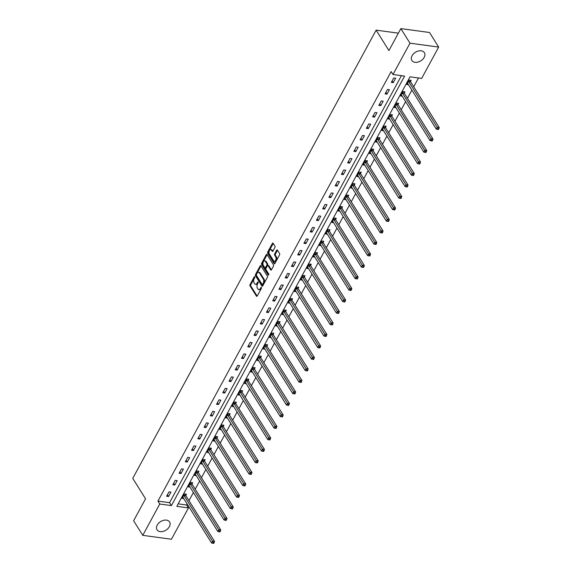<?xml version="1.0" encoding="UTF-8"?>
<svg xmlns="http://www.w3.org/2000/svg" width="572" height="572" viewBox="0 0 572 572"><rect width="100%" height="100%" fill="white"/><g stroke="black" fill="none" stroke-linecap="round" stroke-linejoin="round"><path stroke-width="0.86" d="M254.755 276.769A0.651 0.365 -82.3 0 0 254.225 276.877L250.057 284.563A0.929 0.522 -82.3 0 0 250.021 285.857L256.478 296.167A0.929 0.522 -82.3 0 0 256.749 296.36A0.929 0.522 -82.3 0 0 257.228 296.01L261.404 288.324A0.651 0.365 -82.3 0 0 260.903 287.523L260.36 288.517A2.974 1.673 -82.3 0 1 258.816 289.632A2.974 1.673 -82.3 0 1 257.958 289.003L257.421 288.145A2.974 1.673 -82.3 0 1 257.529 283.998L258.065 283.004A0.651 0.365 -82.3 0 0 257.564 282.196L257.028 283.197A2.974 1.673 -82.3 0 1 255.477 284.305A2.974 1.673 -82.3 0 1 254.619 283.676L254.082 282.818A2.974 1.673 -82.3 0 1 254.19 278.671L254.733 277.677A0.651 0.365 -82.3 0 0 254.755 276.769M424.167 57.379A7.379 5.062 -32.1 0 1 417.882 62.105A7.379 5.062 -32.1 0 1 411.869 60.475A7.379 5.062 -32.1 0 1 412.076 55.734A7.379 5.062 -32.1 0 1 418.361 51.008A7.379 5.062 -32.1 0 1 424.374 52.638A7.379 5.062 -32.1 0 1 424.167 57.379M169.355 526.69A7.379 5.062 -32.1 0 1 163.063 531.417A7.379 5.062 -32.1 0 1 157.057 529.786A7.379 5.062 -32.1 0 1 157.257 525.046A7.379 5.062 -32.1 0 1 163.549 520.32A7.379 5.062 -32.1 0 1 169.555 521.95A7.379 5.062 -32.1 0 1 169.355 526.69M274.91 247.469A0.929 0.522 -82.3 0 0 274.946 246.174L273.137 243.286A0.929 0.522 -82.3 0 0 272.865 243.086A0.929 0.522 -82.3 0 0 272.386 243.436L267.746 251.973A0.929 0.522 -82.3 0 0 267.717 253.267L274.174 263.578A0.929 0.522 -82.3 0 0 274.438 263.771A0.929 0.522 -82.3 0 0 274.925 263.427L279.558 254.89A0.929 0.522 -82.3 0 0 279.594 253.589L277.406 250.1A0.929 0.522 -82.3 0 0 277.141 249.9A0.929 0.522 -82.3 0 0 276.655 250.25L274.667 253.904A0.929 0.522 -82.3 0 0 274.639 255.198L275.718 256.928A2.481 1.394 -82.3 0 1 275.897 259.767A2.481 1.394 -82.3 0 1 274.338 261.325A2.481 1.394 -82.3 0 1 273.623 260.803L269.369 254.018A2.481 1.394 -82.3 0 1 269.197 251.179A2.481 1.394 -82.3 0 1 270.756 249.621A2.481 1.394 -82.3 0 1 271.471 250.143L272.179 251.272A0.929 0.522 -82.3 0 0 272.444 251.473A0.929 0.522 -82.3 0 0 272.93 251.122L274.91 247.469M142.764 535.342L133.626 520.756L145.553 498.791L132.754 478.371L376.126 30.144L388.917 50.565L400.843 28.6L409.981 43.186L438.667 47.083L421.657 78.407L410.031 76.827L176.827 506.334L188.453 507.915L171.443 539.239L142.764 535.342L159.767 504.018L171.4 505.598L404.604 76.09L392.978 74.51L409.981 43.186M392.978 74.51L391.148 71.593L157.944 501.101L159.767 504.018M260.918 265.78A0.929 0.522 -82.3 0 0 260.653 265.587A0.929 0.522 -82.3 0 0 260.167 265.93L255.534 274.467A0.929 0.522 -82.3 0 0 255.498 275.761L261.962 286.072A0.929 0.522 -82.3 0 0 262.226 286.272A0.929 0.522 -82.3 0 0 262.712 285.921L267.346 277.384A0.929 0.522 -82.3 0 0 267.381 276.09L260.918 265.78M261.64 263.22L266.273 254.683A0.929 0.522 -82.3 0 1 266.759 254.333A0.929 0.522 -82.3 0 1 267.031 254.533L273.488 264.843A0.929 0.522 -82.3 0 1 273.452 266.137L271.471 269.791A0.929 0.522 -82.3 0 1 270.985 270.134A0.929 0.522 -82.3 0 1 270.72 269.941L268.096 265.758A0.929 0.522 -82.3 0 0 267.832 265.565A0.929 0.522 -82.3 0 0 267.346 265.908L266.03 268.332A0.929 0.522 -82.3 0 0 265.994 269.634L268.726 273.981A0.651 0.365 -82.3 0 1 268.175 274.996L261.611 264.514A0.929 0.522 -82.3 0 1 261.64 263.22L262.419 263.327L267.053 254.79L266.273 254.683M398.369 33.162L376.126 30.144M157.944 501.101L169.569 502.681L401.43 75.654M168.54 496.532L170.942 492.106L169.005 491.841L166.602 496.267L168.54 496.532L167.424 494.751M174.782 485.035L177.184 480.609L175.246 480.344L172.844 484.77L174.782 485.035L173.666 483.254M181.024 473.537L183.426 469.111L181.488 468.847L179.086 473.273L181.024 473.537L179.908 471.757M187.266 462.04L189.668 457.614L187.73 457.35L185.328 461.776L187.266 462.04L186.15 460.26M193.508 450.543L195.91 446.117L193.972 445.86L191.57 450.278L193.508 450.543L192.399 448.763M199.75 439.046L202.152 434.62L200.214 434.362L197.812 438.781L199.75 439.046L198.641 437.265M205.999 427.549L208.394 423.123L206.456 422.865L204.061 427.284L205.999 427.549L204.883 425.768M212.241 416.051L214.636 411.625L212.698 411.368L210.303 415.787L212.241 416.051L211.125 414.271M218.483 404.554L220.878 400.128L218.94 399.871L216.545 404.29L218.483 404.554L217.367 402.774M224.725 393.057L227.12 388.638L225.182 388.374L222.787 392.792L224.725 393.057L223.609 391.277M230.966 381.56L233.369 377.141L231.424 376.877L229.029 381.295L230.966 381.56L229.851 379.779M237.208 370.063L239.611 365.644L237.673 365.379L235.271 369.798L237.208 370.063L236.093 368.282M243.45 358.565L245.853 354.147L243.915 353.882L241.513 358.301L243.45 358.565L242.335 356.785M249.692 347.068L252.095 342.649L250.157 342.385L247.755 346.804L249.692 347.068L248.577 345.288M255.934 335.571L258.337 331.152L256.399 330.888L253.997 335.306L255.934 335.571L254.819 333.791M262.176 324.074L264.579 319.655L262.641 319.39L260.239 323.809L262.176 324.074L261.061 322.293M268.418 312.577L270.821 308.158L268.883 307.893L266.481 312.312L268.418 312.577L267.303 310.796M274.66 301.079L277.062 296.661L275.125 296.396L272.722 300.815L274.66 301.079L273.545 299.299M280.902 289.582L283.304 285.163L281.367 284.899L278.964 289.325L280.902 289.582L279.787 287.802M287.144 278.085L289.546 273.666L287.609 273.402L285.206 277.828L287.144 278.085L286.029 276.312M293.386 266.588L295.788 262.169L293.851 261.904L291.448 266.33L293.386 266.588L292.271 264.815M299.628 255.091L302.03 250.672L300.093 250.407L297.69 254.833L299.628 255.091L298.512 253.317M305.87 243.593L308.272 239.175L306.335 238.91L303.932 243.336L305.87 243.593L304.754 241.82M312.112 232.103L314.514 227.677L312.577 227.413L310.174 231.839L312.112 232.103L310.996 230.323M318.354 220.606L320.756 216.18L318.818 215.916L316.416 220.342L318.354 220.606L317.245 218.826M324.603 209.109L326.998 204.683L325.06 204.418L322.658 208.844L324.603 209.109L323.487 207.329M330.845 197.612L333.24 193.186L331.302 192.921L328.907 197.347L330.845 197.612L329.729 195.831M337.087 186.114L339.482 181.689L337.544 181.424L335.149 185.85L337.087 186.114L335.971 184.334M343.329 174.617L345.724 170.191L343.786 169.927L341.391 174.353L343.329 174.617L342.213 172.837M349.571 163.12L351.973 158.694L350.028 158.437L347.633 162.856L349.571 163.12L348.455 161.34M355.813 151.623L358.215 147.197L356.277 146.94L353.875 151.358L355.813 151.623L354.697 149.843M362.055 140.126L364.457 135.7L362.519 135.442L360.117 139.861L362.055 140.126L360.939 138.345M368.296 128.629L370.699 124.203L368.761 123.945L366.359 128.364L368.296 128.629L367.181 126.848M374.538 117.131L376.941 112.705L375.003 112.448L372.601 116.867L374.538 117.131L373.423 115.351M380.78 105.634L383.183 101.215L381.245 100.951L378.843 105.37L380.78 105.634L379.665 103.854M387.022 94.137L389.425 89.718L387.487 89.454L385.085 93.872L387.022 94.137L385.907 92.357M393.264 82.64L395.667 78.221L393.729 77.956L391.327 82.375L393.264 82.64L392.149 80.859M178.171 503.853L186.622 504.997L187.158 504.025M188.982 500.664L193.4 492.528M195.224 489.167L199.642 481.031M201.466 477.67L205.884 469.533M207.707 466.173L212.126 458.036M213.949 454.676L218.368 446.539M220.191 443.178L224.61 435.042M226.433 431.681L230.852 423.545M232.675 420.184L237.094 412.047M238.917 408.687L243.336 400.55M245.159 397.19L249.578 389.053M251.401 385.692L255.82 377.556M257.643 374.195L262.062 366.059M263.885 362.698L268.304 354.561M270.127 351.201L274.546 343.064M276.369 339.704L280.788 331.567M282.611 328.206L287.03 320.07M288.853 316.709L293.272 308.573M295.095 305.212L299.513 297.075M301.337 293.722L305.755 285.578M307.586 282.225L312.005 274.081M313.828 270.728L318.247 262.584M320.07 259.23L324.488 251.087M326.312 247.733L330.73 239.589M332.554 236.236L336.972 228.092M338.796 224.739L343.214 216.602M345.038 213.242L349.456 205.105M351.279 201.744L355.698 193.608M357.521 190.247L361.94 182.11M363.763 178.75L368.182 170.613M370.005 167.253L374.424 159.116M376.247 155.756L380.666 147.619M382.489 144.258L386.908 136.122M388.731 132.761L393.15 124.624M394.973 121.264L399.392 113.127M401.215 109.767L405.634 101.63M407.457 98.27L411.876 90.133M413.699 86.772L418.482 77.971M185.8 495.409L186.443 494.215L184.506 493.951L182.11 498.369L183.755 498.598M192.042 483.912L192.685 482.718L190.748 482.453L188.352 486.872L189.997 487.101M198.284 472.415L198.927 471.221L196.99 470.956L194.594 475.375L196.239 475.604M204.526 460.918L205.169 459.724L203.232 459.459L200.836 463.878L202.481 464.106M210.768 449.42L211.418 448.226L209.474 447.962L207.078 452.388L208.723 452.609M217.01 437.923L217.66 436.729L215.723 436.465L213.32 440.89L214.965 441.112M223.252 426.426L223.902 425.232L221.965 424.967L219.562 429.393L221.207 429.615M229.494 414.929L230.144 413.735L228.207 413.47L225.804 417.896L227.449 418.118M235.735 403.432L236.386 402.238L234.448 401.973L232.046 406.399L233.691 406.62M241.977 391.934L242.628 390.74L240.69 390.476L238.288 394.902L239.94 395.123M248.219 380.437L248.87 379.243L246.932 378.979L244.53 383.404L246.182 383.626M254.461 368.94L255.112 367.746L253.174 367.481L250.772 371.907L252.424 372.129M260.703 357.443L261.354 356.249L259.416 355.984L257.014 360.41L258.666 360.632M266.945 345.946L267.596 344.752L265.658 344.487L263.256 348.913L264.907 349.135M273.187 334.448L273.838 333.254L271.9 332.99L269.498 337.416L271.149 337.637M279.436 322.951L280.08 321.757L278.142 321.5L275.74 325.918L277.391 326.14M285.678 311.454L286.322 310.26L284.384 310.003L281.982 314.421L283.633 314.643M291.92 299.957L292.564 298.763L290.626 298.505L288.224 302.924L289.875 303.146M298.162 288.46L298.806 287.266L296.868 287.008L294.466 291.427L296.117 291.648M304.404 276.962L305.048 275.775L303.11 275.511L300.708 279.93L302.359 280.151M310.646 265.465L311.29 264.278L309.352 264.014L306.957 268.432L308.601 268.661M316.888 253.968L317.531 252.781L315.594 252.517L313.199 256.935L314.843 257.164M323.13 242.471L323.773 241.284L321.836 241.019L319.441 245.438L321.085 245.667M329.372 230.981L330.023 229.787L328.078 229.522L325.683 233.941L327.327 234.17M335.614 219.484L336.264 218.29L334.327 218.025L331.924 222.444L333.569 222.672M341.856 207.986L342.506 206.792L340.569 206.528L338.166 210.946L339.811 211.175M348.098 196.489L348.748 195.295L346.811 195.031L344.408 199.449L346.053 199.678M354.34 184.992L354.99 183.798L353.053 183.533L350.65 187.952L352.295 188.181M360.582 173.495L361.232 172.301L359.295 172.036L356.892 176.455L358.544 176.684M366.824 161.998L367.474 160.803L365.537 160.539L363.134 164.965L364.786 165.186M373.066 150.5L373.716 149.306L371.779 149.042L369.376 153.468L371.028 153.689M379.308 139.003L379.958 137.809L378.021 137.545L375.618 141.97L377.27 142.192M385.549 127.506L386.2 126.312L384.262 126.047L381.86 130.473L383.512 130.695M391.791 116.009L392.442 114.815L390.504 114.55L388.102 118.976L389.754 119.198M398.033 104.512L398.684 103.317L396.746 103.053L394.344 107.479L395.996 107.7M404.282 93.014L404.926 91.82L402.988 91.556L400.586 95.982L402.238 96.203M410.524 81.517L411.168 80.323L409.23 80.059L406.828 84.484L408.479 84.706M400.843 28.6L429.529 32.497L438.667 47.083M186.622 504.997L188.453 507.915M169.569 502.681L171.4 505.598M255.477 284.305L256.249 284.413A2.974 1.673 -82.3 0 0 257.8 283.297L257.028 283.197M258.187 282.589L257.8 283.297M258.816 289.632L259.588 289.739A2.974 1.673 -82.3 0 0 261.139 288.624L260.36 288.517M261.518 287.916L261.139 288.624M254.847 277.263L250.829 284.663A0.929 0.522 -82.3 0 0 250.793 285.964L257.164 296.124M261.011 265.93A0.929 0.522 -82.3 0 0 260.946 266.037L256.306 274.574A0.929 0.522 -82.3 0 0 256.277 275.868L262.641 286.029M256.47 274.474A0.651 0.365 -82.3 0 0 256.442 275.382L262.112 284.427A0.651 0.365 -82.3 0 0 262.641 284.327L263.213 283.276A2.974 1.673 -82.3 0 0 263.32 279.129L259.445 272.944A2.974 1.673 -82.3 0 0 258.587 272.315A2.974 1.673 -82.3 0 0 257.035 273.423L256.47 274.474M262.891 284.534A0.651 0.365 -82.3 0 0 263.413 284.427L262.641 284.327M258.587 272.315L259.359 272.422A2.974 1.673 -82.3 0 1 260.217 273.051L264.092 279.236A2.974 1.673 -82.3 0 1 263.985 283.383L263.413 284.427M271.4 269.898L268.876 265.866A0.929 0.522 -82.3 0 0 268.604 265.665L267.832 265.565M268.747 274.782L262.384 264.622L261.611 264.514M265.379 261.425A2.481 1.394 -82.3 0 0 264.664 260.896A2.481 1.394 -82.3 0 0 263.106 262.455A2.481 1.394 -82.3 0 0 263.277 265.294L264.779 267.682A0.929 0.522 -82.3 0 0 265.043 267.882A0.929 0.522 -82.3 0 0 265.53 267.532L266.845 265.108A0.929 0.522 -82.3 0 0 266.881 263.814L265.379 261.425L266.159 261.526A2.481 1.394 -82.3 0 0 265.437 261.004L264.664 260.896M265.551 267.789A0.929 0.522 -82.3 0 0 265.823 267.982A0.929 0.522 -82.3 0 0 266.302 267.639L265.53 267.532M266.159 261.526L267.653 263.921A0.929 0.522 -82.3 0 1 267.617 265.215L266.302 267.639M262.419 263.327A0.929 0.522 -82.3 0 0 262.384 264.622M270.756 249.621L271.528 249.721A2.481 1.394 -82.3 0 1 272.243 250.25L272.865 251.237M274.338 261.325L275.111 261.433A2.481 1.394 -82.3 0 0 276.669 259.874A2.481 1.394 -82.3 0 0 276.498 257.035L275.718 256.928M277.499 250.243A0.929 0.522 -82.3 0 0 277.427 250.357L275.447 254.011A0.929 0.522 -82.3 0 0 275.411 255.305L276.498 257.035M273.23 243.429A0.929 0.522 -82.3 0 0 273.159 243.543L268.525 252.073A0.929 0.522 -82.3 0 0 268.49 253.375L274.86 263.535M182.754 497.182L182.833 497.218A0.944 0.529 97.7 0 1 182.997 497.383L211.583 543.007L212.584 541.169L214.521 541.434L185.936 495.81A0.944 0.529 97.7 0 1 185.828 495.538L185.492 494.086M213.342 542.556L212.941 543.293L213.713 543.4L214.114 542.664L213.342 542.556L183.998 495.545A0.944 0.529 97.7 0 1 183.891 495.273L183.862 495.145M212.941 543.293L211.583 543.007M214.521 541.434L214.114 542.664M188.996 485.685L189.075 485.721A0.944 0.529 97.7 0 1 189.239 485.885L217.825 531.51L218.826 529.672L220.763 529.937L192.178 484.312A0.944 0.529 97.7 0 1 192.07 484.041L191.734 482.589M219.584 531.059L219.183 531.796L219.955 531.903L220.356 531.166L219.584 531.059L190.24 484.048A0.944 0.529 97.7 0 1 190.133 483.776L190.104 483.647M219.183 531.796L217.825 531.51M220.763 529.937L220.356 531.166M195.238 474.188L195.317 474.231A0.944 0.529 97.7 0 1 195.481 474.395L224.067 520.019L225.068 518.175L227.005 518.439L198.42 472.815A0.944 0.529 97.7 0 1 198.312 472.543L197.976 471.092M225.826 519.562L225.425 520.298L226.197 520.406L226.598 519.669L225.826 519.562L196.482 472.551A0.944 0.529 97.7 0 1 196.375 472.279L196.346 472.15M225.425 520.298L224.067 520.019M227.005 518.439L226.598 519.669M201.48 462.691L201.558 462.734A0.944 0.529 97.7 0 1 201.723 462.898L230.309 508.522L231.31 506.678L233.247 506.942L204.662 461.318A0.944 0.529 97.7 0 1 204.554 461.046L204.218 459.595M232.068 508.065L231.667 508.801L232.439 508.908L232.84 508.172L232.068 508.065L202.724 461.053A0.944 0.529 97.7 0 1 202.617 460.782L202.588 460.653M231.667 508.801L230.309 508.522M233.247 506.942L232.84 508.172M207.722 451.194L207.8 451.236A0.944 0.529 97.7 0 1 207.965 451.401L236.551 497.025L237.552 495.18L239.489 495.445L210.904 449.821A0.944 0.529 97.7 0 1 210.796 449.549L210.46 448.098M238.309 496.567L237.909 497.304L238.681 497.411L239.082 496.675L238.309 496.567L208.966 449.556A0.944 0.529 97.7 0 1 208.859 449.285L208.83 449.156M237.909 497.304L236.551 497.025M239.489 495.445L239.082 496.675M213.964 439.696L214.042 439.739A0.944 0.529 97.7 0 1 214.207 439.904L242.793 485.528L243.794 483.683L245.731 483.948L217.145 438.324A0.944 0.529 97.7 0 1 217.038 438.052L216.702 436.6M244.551 485.07L244.151 485.807L244.923 485.914L245.324 485.178L244.551 485.07L215.208 438.059A0.944 0.529 97.7 0 1 215.101 437.787L215.072 437.659M244.151 485.807L242.793 485.528M245.731 483.948L245.324 485.178M220.206 428.199L220.284 428.242A0.944 0.529 97.7 0 1 220.449 428.407L249.035 474.031L250.035 472.186L251.973 472.451L223.387 426.826A0.944 0.529 97.7 0 1 223.28 426.555L222.944 425.103M250.793 473.573L250.393 474.317L251.165 474.417L251.566 473.68L250.793 473.573L221.45 426.562A0.944 0.529 97.7 0 1 221.343 426.29L221.314 426.161M250.393 474.317L249.035 474.031M251.973 472.451L251.566 473.68M226.448 416.702L226.526 416.745A0.944 0.529 97.7 0 1 226.691 416.909L255.276 462.533L256.277 460.689L258.215 460.953L229.629 415.329A0.944 0.529 97.7 0 1 229.522 415.058L229.186 413.606M257.035 462.076L256.635 462.819L257.407 462.92L257.808 462.183L257.035 462.076L227.692 415.065A0.944 0.529 97.7 0 1 227.584 414.793L227.556 414.664M256.635 462.819L255.276 462.533M258.215 460.953L257.808 462.183M232.697 405.205L232.768 405.248A0.944 0.529 97.7 0 1 232.933 405.412L261.518 451.036L262.519 449.192L264.457 449.456L235.871 403.832A0.944 0.529 97.7 0 1 235.764 403.56L235.428 402.109M263.277 450.586L262.877 451.322L263.656 451.422L264.05 450.686L263.277 450.586L233.934 403.567A0.944 0.529 97.7 0 1 233.826 403.296L233.798 403.167M262.877 451.322L261.518 451.036M264.457 449.456L264.05 450.686M238.939 393.708L239.01 393.75A0.944 0.529 97.7 0 1 239.175 393.915L267.76 439.539L268.761 437.694L270.699 437.959L242.113 392.335A0.944 0.529 97.7 0 1 242.006 392.063L241.67 390.612M269.519 439.089L269.119 439.825L269.898 439.925L270.299 439.189L269.519 439.089L240.176 392.07A0.944 0.529 97.7 0 1 240.068 391.799L240.04 391.67M269.119 439.825L267.76 439.539M270.699 437.959L270.299 439.189M245.181 382.21L245.252 382.253A0.944 0.529 97.7 0 1 245.424 382.418L274.002 428.042L275.003 426.197L276.941 426.462L248.355 380.838A0.944 0.529 97.7 0 1 248.248 380.566L247.912 379.114M275.761 427.591L275.361 428.328L276.14 428.428L276.541 427.692L275.761 427.591L246.418 380.573A0.944 0.529 97.7 0 1 246.31 380.301L246.282 380.173M275.361 428.328L274.002 428.042M276.941 426.462L276.541 427.692M251.423 370.713L251.494 370.756A0.944 0.529 97.7 0 1 251.666 370.921L280.251 416.545L281.245 414.7L283.183 414.965L254.604 369.34A0.944 0.529 97.7 0 1 254.497 369.069L254.154 367.617M282.003 416.094L281.603 416.831L282.382 416.931L282.782 416.194L282.003 416.094L252.667 369.076A0.944 0.529 97.7 0 1 252.552 368.804L252.524 368.675M281.603 416.831L280.251 416.545M283.183 414.965L282.782 416.194M257.665 359.216L257.743 359.259A0.944 0.529 97.7 0 1 257.908 359.423L286.493 405.047L287.487 403.203L289.432 403.467L260.846 357.843A0.944 0.529 97.7 0 1 260.739 357.572L260.396 356.12M288.245 404.597L287.845 405.333L288.624 405.434L289.024 404.697L288.245 404.597L258.909 357.579A0.944 0.529 97.7 0 1 258.801 357.307L258.766 357.178M287.845 405.333L286.493 405.047M289.432 403.467L289.024 404.697M263.906 347.719L263.985 347.762A0.944 0.529 97.7 0 1 264.15 347.926L292.735 393.55L293.736 391.706L295.674 391.97L267.088 346.346A0.944 0.529 97.7 0 1 266.981 346.074L266.638 344.623M294.487 393.1L294.087 393.836L294.866 393.944L295.266 393.2L294.487 393.1L265.151 346.081A0.944 0.529 97.7 0 1 265.043 345.81L265.008 345.681M294.087 393.836L292.735 393.55M295.674 391.97L295.266 393.2M270.148 336.222L270.227 336.264A0.944 0.529 97.7 0 1 270.392 336.429L298.977 382.053L299.978 380.208L301.916 380.473L273.33 334.849A0.944 0.529 97.7 0 1 273.223 334.577L272.88 333.126M300.729 381.603L300.329 382.339L301.108 382.446L301.508 381.703L300.729 381.603L271.393 334.584A0.944 0.529 97.7 0 1 271.285 334.313L271.25 334.184M300.329 382.339L298.977 382.053M301.916 380.473L301.508 381.703M276.39 324.724L276.469 324.767A0.944 0.529 97.7 0 1 276.633 324.932L305.219 370.556L306.22 368.711L308.158 368.976L279.572 323.352A0.944 0.529 97.7 0 1 279.465 323.08L279.129 321.628M306.971 370.105L306.571 370.842L307.35 370.949L307.75 370.213L306.971 370.105L277.635 323.087A0.944 0.529 97.7 0 1 277.527 322.815L277.492 322.687M306.571 370.842L305.219 370.556M308.158 368.976L307.75 370.213M282.632 313.227L282.711 313.27A0.944 0.529 97.7 0 1 282.875 313.435L311.461 359.059L312.462 357.214L314.4 357.479L285.814 311.854A0.944 0.529 97.7 0 1 285.707 311.583L285.371 310.131M313.213 358.608L312.82 359.345L313.592 359.452L313.992 358.715L313.213 358.608L283.876 311.59A0.944 0.529 97.7 0 1 283.769 311.318L283.741 311.189M312.82 359.345L311.461 359.059M314.4 357.479L313.992 358.715M288.874 301.73L288.953 301.773A0.944 0.529 97.7 0 1 289.117 301.937L317.703 347.562L318.704 345.717L320.642 345.981L292.056 300.357A0.944 0.529 97.7 0 1 291.949 300.085L291.613 298.634M319.462 347.111L319.062 347.847L319.834 347.955L320.234 347.218L319.462 347.111L290.118 300.093A0.944 0.529 97.7 0 1 290.011 299.828L289.983 299.692M319.062 347.847L317.703 347.562M320.642 345.981L320.234 347.218M295.116 290.233L295.195 290.276A0.944 0.529 97.7 0 1 295.359 290.44L323.945 336.064L324.946 334.22L326.884 334.484L298.298 288.86A0.944 0.529 97.7 0 1 298.191 288.588L297.855 287.137M325.704 335.614L325.304 336.35L326.076 336.458L326.476 335.721L325.704 335.614L296.36 288.595A0.944 0.529 97.7 0 1 296.253 288.331L296.224 288.195M325.304 336.35L323.945 336.064M326.884 334.484L326.476 335.721M301.358 278.736L301.437 278.778A0.944 0.529 97.7 0 1 301.601 278.943L330.187 324.567L331.188 322.73L333.126 322.987L304.54 277.363A0.944 0.529 97.7 0 1 304.433 277.091L304.097 275.64M331.946 324.117L331.546 324.853L332.318 324.96L332.718 324.224L331.946 324.117L302.602 277.105A0.944 0.529 97.7 0 1 302.495 276.834L302.466 276.705M331.546 324.853L330.187 324.567M333.126 322.987L332.718 324.224M307.6 267.238L307.679 267.281A0.944 0.529 97.7 0 1 307.843 267.446L336.429 313.07L337.43 311.232L339.368 311.49L310.782 265.866A0.944 0.529 97.7 0 1 310.675 265.594L310.339 264.142M338.188 312.619L337.787 313.356L338.56 313.463L338.96 312.727L338.188 312.619L308.844 265.608A0.944 0.529 97.7 0 1 308.737 265.337L308.708 265.208M337.787 313.356L336.429 313.07M339.368 311.49L338.96 312.727M313.842 255.741L313.921 255.784A0.944 0.529 97.7 0 1 314.085 255.949L342.671 301.573L343.672 299.735L345.61 299.993L317.024 254.368A0.944 0.529 97.7 0 1 316.917 254.097L316.581 252.645M344.43 301.122L344.029 301.859L344.802 301.966L345.202 301.229L344.43 301.122L315.086 254.111A0.944 0.529 97.7 0 1 314.979 253.839L314.95 253.711M344.029 301.859L342.671 301.573M345.61 299.993L345.202 301.229M320.084 244.244L320.163 244.287A0.944 0.529 97.7 0 1 320.327 244.451L348.913 290.075L349.914 288.238L351.851 288.495L323.266 242.871A0.944 0.529 97.7 0 1 323.159 242.607L322.822 241.148M350.672 289.625L350.271 290.361L351.044 290.469L351.444 289.732L350.672 289.625L321.328 242.614A0.944 0.529 97.7 0 1 321.221 242.342L321.192 242.213M350.271 290.361L348.913 290.075M351.851 288.495L351.444 289.732M326.326 232.747L326.405 232.79A0.944 0.529 97.7 0 1 326.569 232.954L355.155 278.578L356.156 276.741L358.093 277.005L329.508 231.374A0.944 0.529 97.7 0 1 329.4 231.109L329.064 229.658M356.914 278.128L356.513 278.864L357.285 278.972L357.686 278.235L356.914 278.128L327.57 231.117A0.944 0.529 97.7 0 1 327.463 230.845L327.434 230.716M356.513 278.864L355.155 278.578M358.093 277.005L357.686 278.235M332.568 221.25L332.647 221.292A0.944 0.529 97.7 0 1 332.811 221.457L361.397 267.081L362.398 265.244L364.335 265.508L335.75 219.884A0.944 0.529 97.7 0 1 335.642 219.612L335.306 218.161M363.156 266.631L362.755 267.367L363.527 267.474L363.928 266.738L363.156 266.631L333.812 219.619A0.944 0.529 97.7 0 1 333.705 219.348L333.676 219.219M362.755 267.367L361.397 267.081M364.335 265.508L363.928 266.738M338.81 209.76L338.889 209.795A0.944 0.529 97.7 0 1 339.053 209.96L367.639 255.584L368.64 253.746L370.577 254.011L341.992 208.387A0.944 0.529 97.7 0 1 341.884 208.115L341.548 206.664M369.398 255.133L368.997 255.87L369.769 255.977L370.17 255.241L369.398 255.133L340.054 208.122A0.944 0.529 97.7 0 1 339.947 207.85L339.918 207.722M368.997 255.87L367.639 255.584M370.577 254.011L370.17 255.241M345.052 198.262L345.13 198.298A0.944 0.529 97.7 0 1 345.295 198.463L373.881 244.087L374.882 242.249L376.819 242.514L348.234 196.89A0.944 0.529 97.7 0 1 348.126 196.618L347.79 195.166M375.64 243.636L375.239 244.373L376.011 244.48L376.412 243.743L375.64 243.636L346.296 196.625A0.944 0.529 97.7 0 1 346.189 196.353L346.16 196.225M375.239 244.373L373.881 244.087M376.819 242.514L376.412 243.743M351.294 186.765L351.372 186.801A0.944 0.529 97.7 0 1 351.537 186.972L380.123 232.597L381.124 230.752L383.061 231.017L354.476 185.392A0.944 0.529 97.7 0 1 354.368 185.121L354.032 183.669M381.882 232.139L381.481 232.875L382.253 232.983L382.654 232.246L381.882 232.139L352.538 185.128A0.944 0.529 97.7 0 1 352.431 184.856L352.402 184.727M381.481 232.875L380.123 232.597M383.061 231.017L382.654 232.246M357.543 175.268L357.614 175.311A0.944 0.529 97.7 0 1 357.779 175.475L386.365 221.099L387.366 219.255L389.303 219.519L360.717 173.895A0.944 0.529 97.7 0 1 360.61 173.623L360.274 172.172M388.123 220.642L387.723 221.378L388.502 221.486L388.896 220.749L388.123 220.642L358.78 173.631A0.944 0.529 97.7 0 1 358.673 173.359L358.644 173.23M387.723 221.378L386.365 221.099M389.303 219.519L388.896 220.749M363.785 163.771L363.856 163.814A0.944 0.529 97.7 0 1 364.028 163.978L392.606 209.602L393.607 207.758L395.545 208.022L366.959 162.398A0.944 0.529 97.7 0 1 366.852 162.126L366.516 160.675M394.365 209.145L393.965 209.881L394.744 209.988L395.145 209.252L394.365 209.145L365.022 162.133A0.944 0.529 97.7 0 1 364.915 161.862L364.886 161.733M393.965 209.881L392.606 209.602M395.545 208.022L395.145 209.252M370.027 152.274L370.098 152.316A0.944 0.529 97.7 0 1 370.27 152.481L398.848 198.105L399.849 196.26L401.787 196.525L373.209 150.901A0.944 0.529 97.7 0 1 373.094 150.629L372.758 149.178M400.607 197.647L400.207 198.384L400.986 198.491L401.387 197.755L400.607 197.647L371.264 150.636A0.944 0.529 97.7 0 1 371.156 150.364L371.128 150.236M400.207 198.384L398.848 198.105M401.787 196.525L401.387 197.755M376.269 140.776L376.34 140.819A0.944 0.529 97.7 0 1 376.512 140.984L405.098 186.608L406.091 184.763L408.029 185.028L379.451 139.404A0.944 0.529 97.7 0 1 379.343 139.132L379 137.68M406.849 186.15L406.449 186.894L407.228 186.994L407.629 186.257L406.849 186.15L377.513 139.139A0.944 0.529 97.7 0 1 377.398 138.867L377.37 138.739M406.449 186.894L405.098 186.608M408.029 185.028L407.629 186.257M382.511 129.279L382.589 129.322A0.944 0.529 97.7 0 1 382.754 129.486L411.339 175.111L412.333 173.266L414.278 173.53L385.692 127.906A0.944 0.529 97.7 0 1 385.585 127.635L385.242 126.183M413.091 174.653L412.691 175.397L413.47 175.497L413.871 174.76L413.091 174.653L383.755 127.642A0.944 0.529 97.7 0 1 383.648 127.37L383.612 127.241M412.691 175.397L411.339 175.111M414.278 173.53L413.871 174.76M388.753 117.782L388.831 117.825A0.944 0.529 97.7 0 1 388.996 117.989L417.581 163.613L418.582 161.769L420.52 162.033L391.934 116.409A0.944 0.529 97.7 0 1 391.827 116.137L391.484 114.686M419.333 163.163L418.933 163.899L419.712 164L420.113 163.263L419.333 163.163L389.997 116.145A0.944 0.529 97.7 0 1 389.889 115.873L389.854 115.744M418.933 163.899L417.581 163.613M420.52 162.033L420.113 163.263M394.995 106.285L395.073 106.328A0.944 0.529 97.7 0 1 395.238 106.492L423.823 152.116L424.824 150.272L426.762 150.536L398.176 104.912A0.944 0.529 97.7 0 1 398.069 104.64L397.726 103.189M425.575 151.666L425.175 152.402L425.954 152.502L426.354 151.766L425.575 151.666L396.239 104.647A0.944 0.529 97.7 0 1 396.131 104.376L396.096 104.247M425.175 152.402L423.823 152.116M426.762 150.536L426.354 151.766M401.237 94.788L401.315 94.83A0.944 0.529 97.7 0 1 401.48 94.995L430.065 140.619L431.066 138.774L433.004 139.039L404.418 93.415A0.944 0.529 97.7 0 1 404.311 93.143L403.975 91.692M431.817 140.169L431.417 140.905L432.196 141.005L432.596 140.269L431.817 140.169L402.481 93.15A0.944 0.529 97.7 0 1 402.373 92.879L402.338 92.75M431.417 140.905L430.065 140.619M433.004 139.039L432.596 140.269M407.478 83.29L407.557 83.333A0.944 0.529 97.7 0 1 407.722 83.498L436.307 129.122L437.308 127.277L439.246 127.542L410.66 81.918A0.944 0.529 97.7 0 1 410.553 81.646L410.217 80.194M438.059 128.671L437.666 129.408L438.438 129.508L438.838 128.772L438.059 128.671L408.723 81.653A0.944 0.529 97.7 0 1 408.615 81.381L408.587 81.253M437.666 129.408L436.307 129.122M439.246 127.542L438.838 128.772M254.826 276.955L254.225 276.877M261.504 287.609L260.903 287.523M258.165 282.282L257.564 282.196M257.057 296.239L256.478 296.167M250.793 285.964L250.021 285.857M250.829 284.663L250.057 284.563M262.534 286.15L261.962 286.072M256.277 275.868L255.498 275.761M256.306 274.574L255.534 274.467M260.946 266.037L260.167 265.93M263.985 283.383L263.213 283.276M264.092 279.236L263.32 279.129M260.217 273.051L259.445 272.944M271.292 270.02L270.72 269.941M268.876 265.866L268.096 265.758M268.575 275.053L268.175 274.996M267.617 265.215L266.845 265.108M267.653 263.921L266.881 263.814M272.758 251.351L272.179 251.272M272.243 250.25L271.471 250.143M275.411 255.305L274.639 255.198M275.447 254.011L274.667 253.904M277.427 250.357L276.655 250.25M274.753 263.656L274.174 263.578M268.49 253.375L267.717 253.267M268.525 252.073L267.746 251.973M273.159 243.543L272.386 243.436M185.936 495.81L183.998 495.545M185.828 495.538L183.891 495.273M192.178 484.312L190.24 484.048M192.07 484.041L190.133 483.776M198.42 472.815L196.482 472.551M198.312 472.543L196.375 472.279M204.662 461.318L202.724 461.053M204.554 461.046L202.617 460.782M210.904 449.821L208.966 449.556M210.796 449.549L208.859 449.285M217.145 438.324L215.208 438.059M217.038 438.052L215.101 437.787M223.387 426.826L221.45 426.562M223.28 426.555L221.343 426.29M229.629 415.329L227.692 415.065M229.522 415.058L227.584 414.793M235.871 403.832L233.934 403.567M235.764 403.56L233.826 403.296M242.113 392.335L240.176 392.07M242.006 392.063L240.068 391.799M248.355 380.838L246.418 380.573M248.248 380.566L246.31 380.301M254.604 369.34L252.667 369.076M254.497 369.069L252.552 368.804M260.846 357.843L258.909 357.579M260.739 357.572L258.801 357.307M267.088 346.346L265.151 346.081M266.981 346.074L265.043 345.81M273.33 334.849L271.393 334.584M273.223 334.577L271.285 334.313M279.572 323.352L277.635 323.087M279.465 323.08L277.527 322.815M285.814 311.854L283.876 311.59M285.707 311.583L283.769 311.318M292.056 300.357L290.118 300.093M291.949 300.085L290.011 299.828M298.298 288.86L296.36 288.595M298.191 288.588L296.253 288.331M304.54 277.363L302.602 277.105M304.433 277.091L302.495 276.834M310.782 265.866L308.844 265.608M310.675 265.594L308.737 265.337M317.024 254.368L315.086 254.111M316.917 254.097L314.979 253.839M323.266 242.871L321.328 242.614M323.159 242.607L321.221 242.342M329.508 231.374L327.57 231.117M329.4 231.109L327.463 230.845M335.75 219.884L333.812 219.619M335.642 219.612L333.705 219.348M341.992 208.387L340.054 208.122M341.884 208.115L339.947 207.85M348.234 196.89L346.296 196.625M348.126 196.618L346.189 196.353M354.476 185.392L352.538 185.128M354.368 185.121L352.431 184.856M360.717 173.895L358.78 173.631M360.61 173.623L358.673 173.359M366.959 162.398L365.022 162.133M366.852 162.126L364.915 161.862M373.209 150.901L371.264 150.636M373.094 150.629L371.156 150.364M379.451 139.404L377.513 139.139M379.343 139.132L377.398 138.867M385.692 127.906L383.755 127.642M385.585 127.635L383.648 127.37M391.934 116.409L389.997 116.145M391.827 116.137L389.889 115.873M398.176 104.912L396.239 104.647M398.069 104.64L396.131 104.376M404.418 93.415L402.481 93.15M404.311 93.143L402.373 92.879M410.66 81.918L408.723 81.653M410.553 81.646L408.615 81.381M263.077 284.67L262.305 284.57M265.823 267.982L265.043 267.882"/></g></svg>
